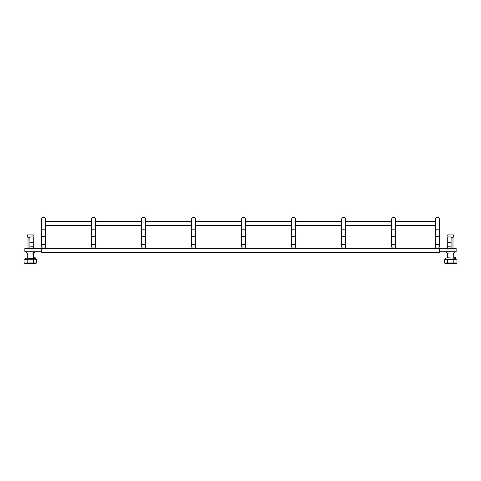 <?xml version="1.0" encoding="UTF-8"?>
<svg xmlns="http://www.w3.org/2000/svg" width="481" height="481" viewBox="0 0 481 481"><rect width="100%" height="100%" fill="white"/><g stroke="black" fill="none" stroke-linecap="round" stroke-linejoin="round"><path stroke-width="0.72" d="M41.594 251.719L24.868 251.719L24.868 248.37L41.594 248.37L41.594 252.369L439.406 252.369L439.406 248.37L456.132 248.37L456.132 251.719L439.406 251.719M41.594 248.37L439.406 248.37L41.594 248.37M41.594 246.368L41.594 236.502L45.593 236.502L45.593 229.154L41.594 229.154L41.594 236.502L41.594 219.336A2.002 2.002 0 0 1 43.591 217.34A2.002 2.002 0 0 1 45.593 219.336L45.593 221.338L91.6 221.338M95.599 221.338L141.606 221.338L141.606 219.336A2.002 2.002 0 0 1 143.609 217.34A2.002 2.002 0 0 1 145.611 219.336A2.002 2.002 0 0 0 143.609 217.34M95.599 225.342L141.606 225.342L141.606 236.502L141.606 229.154L145.611 229.154L145.611 219.336L145.611 221.338L191.618 221.338M191.618 229.154L195.617 229.154L195.617 236.502L191.618 236.502L191.618 219.336A2.002 2.002 0 0 1 193.615 217.34A2.002 2.002 0 0 1 195.617 219.336L195.617 221.338L241.624 221.338M241.624 229.154L245.629 229.154L245.629 236.502L241.624 236.502L241.624 219.336A2.002 2.002 0 0 1 243.626 217.34A2.002 2.002 0 0 1 245.629 219.336L245.629 221.338L291.636 221.338M291.636 229.154L295.635 229.154L295.635 236.502L291.636 236.502L291.636 219.336A2.002 2.002 0 0 1 293.632 217.34A2.002 2.002 0 0 1 295.635 219.336L295.635 221.338L341.642 221.338M341.642 229.154L345.641 229.154L345.641 236.502L341.642 236.502L341.642 219.336A2.002 2.002 0 0 1 343.644 217.34A2.002 2.002 0 0 1 345.641 219.336L345.641 221.338L391.648 221.338L391.648 219.336A2.002 2.002 0 0 1 393.65 217.34A2.002 2.002 0 0 1 395.653 219.336L395.653 221.338L435.407 221.338L435.407 219.336A2.002 2.002 0 0 1 437.409 217.34A2.002 2.002 0 0 1 439.406 219.336A2.002 2.002 0 0 0 437.409 217.34A2.002 2.002 0 0 1 439.406 219.336A2.002 2.002 0 0 0 437.409 217.34A2.002 2.002 0 0 0 435.407 219.336L435.407 229.154L439.406 229.154L439.406 225.342M395.653 219.336L395.653 236.502L391.648 236.502L391.648 229.154L395.653 229.154L395.653 225.342L435.407 225.342L435.407 236.502L439.406 236.502L439.406 246.368L439.406 219.336A2.002 2.002 0 0 0 437.409 217.34M393.65 244.366A2.002 2.002 0 0 1 395.382 247.366A2.002 2.002 0 0 1 391.919 247.366A2.002 2.002 0 0 1 393.65 244.366M93.603 217.34A2.002 2.002 0 0 1 95.599 219.336L95.599 229.154L91.6 229.154L91.6 219.336A2.002 2.002 0 0 1 93.603 217.34M95.599 229.154L95.599 236.502L91.6 236.502L91.6 229.154M93.603 244.366A2.002 2.002 0 0 1 95.334 247.366A2.002 2.002 0 0 1 91.871 247.366A2.002 2.002 0 0 1 93.603 244.366M437.409 244.366A2.002 2.002 0 0 1 439.141 247.366A2.002 2.002 0 0 1 435.672 247.366A2.002 2.002 0 0 1 437.409 244.366M241.624 219.336A2.002 2.002 0 0 1 243.626 217.34M243.626 244.366A2.002 2.002 0 0 1 245.358 247.366A2.002 2.002 0 0 1 241.895 247.366A2.002 2.002 0 0 1 243.626 244.366M43.591 244.366A2.002 2.002 0 0 1 45.328 247.366A2.002 2.002 0 0 1 41.859 247.366A2.002 2.002 0 0 1 43.591 244.366M343.644 244.366A2.002 2.002 0 0 1 345.376 247.366A2.002 2.002 0 0 1 341.907 247.366A2.002 2.002 0 0 1 343.644 244.366M295.635 219.336L295.635 229.154L295.635 225.342L341.642 225.342M293.632 244.366A2.002 2.002 0 0 1 295.364 247.366A2.002 2.002 0 0 1 291.901 247.366A2.002 2.002 0 0 1 293.632 244.366M193.615 244.366A2.002 2.002 0 0 1 195.352 247.366A2.002 2.002 0 0 1 191.883 247.366A2.002 2.002 0 0 1 193.615 244.366M143.609 244.366A2.002 2.002 0 0 1 145.34 247.366A2.002 2.002 0 0 1 141.877 247.366A2.002 2.002 0 0 1 143.609 244.366M34.939 248.37L34.343 248.256A1.677 1.677 0 0 1 33.273 246.843L33.267 242.496L29.918 242.496L29.918 236.965L33.267 236.965L33.267 242.496M29.918 248.37L29.918 242.496M25.679 251.719L27.85 253.703M35.239 259.752L35.239 258.525L25.493 258.147L25.493 259.65L27.249 259.752M25.493 258.147L27.297 258.044M33.484 258.417L33.484 257.78L35.233 257.78L35.233 258.519M35.233 258.525L35.233 259.283M30.363 258.339L27.297 258.129M446.061 248.37L446.633 248.37M451.082 242.496L451.082 236.965L447.733 236.965L447.733 242.496L451.082 242.496L451.082 248.37M447.733 242.496L447.727 246.843A1.677 1.677 0 0 1 446.633 248.268M445.947 251.719L448.124 253.703M453.757 259.752L450.637 259.566L455.507 259.752L455.507 258.255L447.57 257.774M445.761 257.876L445.761 259.379L450.637 259.566M453.751 258.147L453.751 257.509L455.501 257.509L455.501 258.249M455.501 258.255L455.501 259.012M450.637 258.069L447.57 257.858M451.082 237.71L453.018 237.71L452.976 248.37M447.637 234.896L453.637 234.896L447.637 234.896L448.088 236.965M453.703 253.577L453.703 258.147M445.556 263.66L455.711 263.66L456.95 262.945L444.318 262.945L445.556 263.66M456.95 262.945L456.95 259.752L453.793 259.752L453.793 262.945M453.793 259.752L447.474 259.752L447.474 262.945M447.474 259.752L444.318 259.752L444.318 262.945M29.918 238.047L28.024 238.047L27.363 234.896L33.363 234.896L27.363 234.896M33.429 251.719L33.429 258.417M25.289 263.66L35.444 263.66L36.682 262.945L24.05 262.945L25.289 263.66M36.682 262.945L36.682 259.752L33.526 259.752L33.526 262.945M33.526 259.752L27.207 259.752L27.207 262.945M27.207 259.752L24.05 259.752L24.05 262.945M141.606 236.502L141.606 246.368L141.606 236.502L145.611 236.502L145.611 225.342L191.618 225.342M29.918 246.843L33.273 246.843M447.727 246.843L451.082 246.843M452.976 238.047L451.082 238.047M27.982 237.71L29.918 237.71M45.593 225.342L45.593 229.154L45.593 225.342L91.6 225.342M195.617 219.336L195.617 229.154L195.617 225.342L241.624 225.342M245.629 225.342L245.629 229.154L245.629 225.342L291.636 225.342M345.641 219.336L345.641 229.154L345.641 225.342L391.648 225.342L391.648 229.154L391.648 219.336M391.648 236.502L391.648 246.368L391.648 236.502M395.653 236.502L395.653 246.368M91.6 236.502L91.6 246.368M95.599 236.502L95.599 246.368M435.407 236.502L435.407 246.368L435.407 236.502M439.406 221.338L439.406 219.336M245.629 221.338L245.629 229.154M241.624 236.502L241.624 246.368M245.629 236.502L245.629 246.368M45.593 236.502L45.593 246.368L45.593 236.502M45.593 221.338L45.593 229.154M341.642 236.502L341.642 246.368M345.641 236.502L345.641 246.368M291.636 236.502L291.636 246.368L291.636 236.502M295.635 236.502L295.635 246.368M191.618 236.502L191.618 246.368M195.617 236.502L195.617 246.368M141.606 229.154L141.606 219.336M145.611 236.502L145.611 246.368M35.053 251.719L32.876 253.703M453.15 253.703L455.321 251.719M453.018 237.71L453.637 234.896M447.57 253.577L447.57 257.9M28.024 238.047L28.024 248.37M32.912 236.965L33.363 234.896M27.297 253.577L27.297 258.171"/></g></svg>

